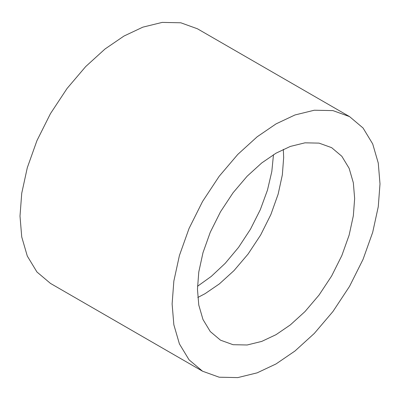 <?xml version="1.0" encoding="UTF-8"?>
<svg xmlns="http://www.w3.org/2000/svg" width="400" height="400" viewBox="0 0 400 400"><rect width="100%" height="100%" fill="white"/><g stroke="black" fill="none" stroke-linecap="round" stroke-linejoin="round"><path stroke-width="0.6" d="M273.48 154.695L271.81 171.535L267.46 190.14L260.3 209.705L250.505 229.155L238.555 247.37L225.195 263.35L211.25 276.42L197.505 286.285M276.055 363.935L257.145 372.85L237.795 377.6L219.18 377.21L202.56 371.215L189.055 359.82L179.41 343.89L173.85 324.76L172.115 303.92L173.85 281.08L179.41 255.53L189.055 228.46L202.555 201.475L219.175 176.29L237.795 154.405L257.14 136.81L276.055 123.885L294.97 114.97L314.315 110.225L332.935 110.61L349.555 116.605L363.055 128.005L372.7 143.93L378.265 163.06L380 183.9L378.265 206.74L372.7 232.295L363.055 259.36L349.555 286.345L332.935 311.53L314.315 333.42L294.97 351.01L276.055 363.935M202.56 371.215L50.445 283.395L36.945 271.995L27.3 256.07L21.735 236.94L20 216.1L21.735 193.26L27.3 167.705L36.945 140.64L50.445 113.655L67.065 88.47L85.685 66.58L105.03 48.99L123.945 36.065L142.855 27.15L162.205 22.4L180.82 22.79L197.44 28.785L349.555 116.605M283.325 149.355L283.66 157.555L282.35 174.825L278.145 194.145L270.85 214.61L260.645 235.015L248.075 254.055L234 270.605L219.37 283.905L205.07 293.68L197.8 297.485M276.055 153.16L290.355 146.42L304.985 142.83L319.06 143.125L331.63 147.655L341.835 156.275L349.13 168.315L353.335 182.78L354.65 198.535L353.335 215.805L349.13 235.125L341.835 255.59L331.63 275.995L319.06 295.04L304.985 311.585L290.355 324.89L276.055 334.66L261.755 341.4L247.125 344.99L233.05 344.7L220.485 340.165L210.275 331.55L202.985 319.505L198.775 305.04L197.465 289.285L198.775 272.015L202.985 252.695L210.275 232.23L220.485 211.825L233.05 192.785L247.125 176.235L261.755 162.93L276.055 153.16"/></g></svg>
